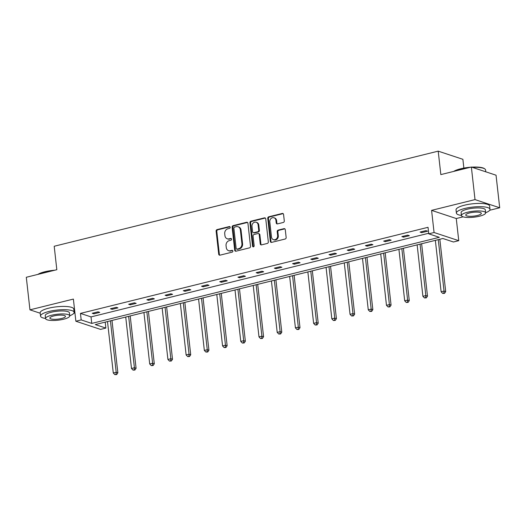 <?xml version="1.0" encoding="UTF-8"?>
<svg xmlns="http://www.w3.org/2000/svg" width="526" height="526" viewBox="0 0 526 526"><rect width="100%" height="100%" fill="white"/><g stroke="black" fill="none" stroke-linecap="round" stroke-linejoin="round"><path stroke-width="0.79" d="M230.204 227.265A0.927 0.796 -71.7 0 0 229.303 226.568L217.126 229.586A1.328 1.137 -71.7 0 0 216.127 231.144L218.704 254.163A1.328 1.137 -71.7 0 0 219.993 255.163L232.17 252.145A0.927 0.796 -71.7 0 0 231.973 250.356L230.395 250.744A4.247 3.629 -71.7 0 1 228.6 250.685A4.247 3.629 -71.7 0 1 226.272 247.562L226.055 245.642A4.247 3.629 -71.7 0 1 229.264 240.638L230.835 240.25A0.927 0.796 -71.7 0 0 230.638 238.462L229.06 238.85A4.247 3.629 -71.7 0 1 227.265 238.791A4.247 3.629 -71.7 0 1 224.937 235.668L224.72 233.748A4.247 3.629 -71.7 0 1 227.929 228.751L229.507 228.356A0.927 0.796 -71.7 0 0 230.204 227.265M230 226.785A0.927 0.796 -71.7 0 0 229.967 226.791L217.797 229.803A1.328 1.137 -71.7 0 0 216.791 231.368L219.375 254.387A1.328 1.137 -71.7 0 0 219.789 255.189M232.67 250.567A0.927 0.796 -71.7 0 0 232.637 250.573L230.395 250.744M231.335 238.672A0.927 0.796 -71.7 0 0 231.302 238.679L229.06 238.85M489.726 210.242L499.7 207.77L496.044 175.204L471.362 167.038L440.834 174.599L438.204 151.146L54.198 246.26L56.828 269.707L26.3 277.274L29.956 309.84L40.206 313.233M499.7 207.77L475.017 199.604L431.583 210.361L434.068 232.512L458.751 240.678L453.438 241.993L442.866 238.495L95.291 324.581L105.864 328.079L100.551 329.394L75.869 321.228L81.182 319.913L91.754 323.411L439.328 237.325L428.756 233.827L434.068 232.512M471.362 167.038L475.017 199.604M283.29 222.465A1.328 1.137 -71.7 0 0 284.29 220.9L283.567 214.444A1.328 1.137 -71.7 0 0 282.278 213.451L268.753 216.797A1.328 1.137 -71.7 0 0 267.754 218.362L270.331 241.375A1.328 1.137 -71.7 0 0 271.62 242.374L285.145 239.021A1.328 1.137 -71.7 0 0 286.151 237.463L285.276 229.658A1.328 1.137 -71.7 0 0 283.981 228.665L278.195 230.099A1.328 1.137 -71.7 0 0 277.195 231.664L277.629 235.53A3.55 3.038 -71.7 0 1 273.448 239.659A3.55 3.038 -71.7 0 1 271.495 237.048L269.799 221.893A3.55 3.038 -71.7 0 1 273.98 217.764A3.55 3.038 -71.7 0 1 275.926 220.374L276.209 222.899A1.328 1.137 -71.7 0 0 277.498 223.898L283.29 222.465M75.869 321.228L73.384 299.084L29.956 309.84M428.756 233.827L428.026 227.311L80.452 313.404L81.182 319.913M247.924 223.267A1.328 1.137 -71.7 0 0 246.635 222.274L233.117 225.628A1.328 1.137 -71.7 0 0 232.111 227.186L234.695 250.205A1.328 1.137 -71.7 0 0 235.983 251.198L249.508 247.851A1.328 1.137 -71.7 0 0 250.507 246.286L247.924 223.267M250.935 221.209L264.46 217.863A1.328 1.137 -71.7 0 1 265.748 218.855L268.326 241.875A1.328 1.137 -71.7 0 1 267.326 243.439L261.54 244.873A1.328 1.137 -71.7 0 1 260.252 243.873L259.2 234.543A1.328 1.137 -71.7 0 0 257.911 233.544L254.071 234.497A1.328 1.137 -71.7 0 0 253.072 236.056L254.163 245.78A0.927 0.796 -71.7 0 1 252.559 246.175L249.929 222.774A1.328 1.137 -71.7 0 1 250.935 221.209L251.599 221.433L265.124 218.08L264.46 217.863M463.866 168.09L462.887 159.312L438.204 151.146M73.85 313.246L74.942 312.977M431.583 210.361L456.266 218.533L463.104 216.837M456.266 218.533L458.751 240.678M105.2 322.129L105.864 328.079M80.452 313.404L91.024 316.902L428.69 233.268M91.024 316.902L91.754 323.411M427.585 231.184L421.747 232.63L420.077 232.078L425.915 230.631L427.585 231.184M409.366 235.694L403.534 237.141L401.864 236.588L407.703 235.142L409.366 235.694M391.153 240.204L385.321 241.651L383.651 241.099L389.49 239.659L391.153 240.204M372.941 244.721L367.102 246.168L365.438 245.616L371.277 244.169L372.941 244.721M354.728 249.232L348.889 250.678L347.226 250.126L353.058 248.68L354.728 249.232M336.515 253.742L330.676 255.189L329.013 254.637L334.845 253.19L336.515 253.742M318.302 258.253L312.464 259.699L310.794 259.147L316.632 257.701L318.302 258.253M300.09 262.763L294.251 264.21L292.581 263.657L298.42 262.211L300.09 262.763M281.877 267.274L276.038 268.72L274.368 268.168L280.207 266.721L281.877 267.274M263.664 271.784L257.825 273.231L256.155 272.678L261.994 271.232L263.664 271.784M245.445 276.295L239.613 277.741L237.943 277.189L243.781 275.742L245.445 276.295M227.232 280.805L221.4 282.252L219.73 281.699L225.569 280.259L227.232 280.805M209.019 285.322L203.181 286.769L201.517 286.216L207.356 284.77L209.019 285.322M190.806 289.833L184.968 291.279L183.304 290.727L189.143 289.28L190.806 289.833M172.594 294.343L166.755 295.79L165.092 295.237L170.924 293.791L172.594 294.343M154.381 298.853L148.542 300.3L146.872 299.748L152.711 298.301L154.381 298.853M136.168 303.364L130.33 304.81L128.66 304.258L134.498 302.812L136.168 303.364M117.956 307.874L112.117 309.321L110.447 308.769L116.285 307.322L117.956 307.874M99.743 312.385L93.904 313.831L92.234 313.279L98.073 311.833L99.743 312.385M93.904 313.831L93.799 312.891M112.117 309.321L112.012 308.381M130.33 304.81L130.224 303.87M148.542 300.3L148.437 299.36M166.755 295.79L166.65 294.849M184.968 291.279L184.863 290.339M203.181 286.769L203.075 285.828M221.4 282.252L221.295 281.318M239.613 277.741L239.508 276.808M257.825 273.231L257.72 272.29M276.038 268.72L275.933 267.78M294.251 264.21L294.146 263.27M312.464 259.699L312.359 258.759M330.676 255.189L330.571 254.249M348.889 250.678L348.784 249.738M367.102 246.168L366.997 245.228M385.321 241.651L385.21 240.717M403.534 237.141L403.429 236.2M421.747 232.63L421.642 231.69M227.265 238.791L227.936 239.014A4.247 3.629 -71.7 0 0 229.73 239.074M228.6 250.685L229.27 250.909A4.247 3.629 -71.7 0 0 231.065 250.961M247.509 222.465A1.328 1.137 -71.7 0 0 247.305 222.498L233.781 225.845A1.328 1.137 -71.7 0 0 232.775 227.41L235.359 250.429A1.328 1.137 -71.7 0 0 235.773 251.231M234.576 227.1A0.927 0.796 -71.7 0 0 233.873 228.199L236.141 248.404A0.927 0.796 -71.7 0 0 237.042 249.1L238.705 248.686A4.247 3.629 -71.7 0 0 241.914 243.683L240.362 229.875A4.247 3.629 -71.7 0 0 238.028 226.752A4.247 3.629 -71.7 0 0 236.24 226.693L234.576 227.1M236.647 249.087L237.318 249.304A0.927 0.796 -71.7 0 0 237.706 249.317L237.042 249.1M238.028 226.752L238.699 226.969A4.247 3.629 -71.7 0 1 241.033 230.099L242.578 243.906A4.247 3.629 -71.7 0 1 239.369 248.903L237.706 249.317M258.47 233.564L259.14 233.787A1.328 1.137 -71.7 0 1 259.87 234.76L260.916 244.097A1.328 1.137 -71.7 0 0 261.33 244.899M251.599 221.433A1.328 1.137 -71.7 0 0 250.6 222.991L253.223 246.398A0.927 0.796 -71.7 0 0 253.433 246.878M258.115 224.852A3.55 3.038 -71.7 0 0 256.162 222.242A3.55 3.038 -71.7 0 0 251.987 226.371L252.585 231.71A1.328 1.137 -71.7 0 0 253.874 232.709L257.714 231.756A1.328 1.137 -71.7 0 0 258.713 230.191L258.115 224.852L258.785 225.075A3.55 3.038 -71.7 0 0 256.833 222.459L256.162 222.242M253.308 232.689L253.979 232.906A1.328 1.137 -71.7 0 0 254.538 232.926L253.874 232.709M258.785 225.075L259.384 230.414A1.328 1.137 -71.7 0 1 258.378 231.973L254.538 232.926M273.98 217.764L274.644 217.981A3.55 3.038 -71.7 0 1 276.597 220.598L276.88 223.123A1.328 1.137 -71.7 0 0 277.294 223.925M273.448 239.659L274.112 239.882A3.55 3.038 -71.7 0 0 278.293 235.747L277.629 235.53M284.855 228.856A1.328 1.137 -71.7 0 0 284.651 228.882L278.865 230.316A1.328 1.137 -71.7 0 0 277.86 231.881L278.293 235.747M283.152 213.635A1.328 1.137 -71.7 0 0 282.942 213.668L269.424 217.014A1.328 1.137 -71.7 0 0 268.418 218.579L271.002 241.598A1.328 1.137 -71.7 0 0 271.416 242.401M107.508 321.557L113.281 372.987L116.2 372.263L117.863 372.816L111.992 320.446M116.016 374.341L114.846 374.63L116.68 374.565L116.016 374.341L116.2 372.263L110.427 320.834M114.846 374.63L113.281 372.987M117.863 372.816L116.68 374.565M37.872 274.408A16.503 4.063 -6.4 0 1 44.73 271.791A16.503 4.063 -6.4 0 1 54.757 270.226M52.876 270.686A16.911 4.162 173.6 0 0 44.578 272.113A16.911 4.162 173.6 0 0 38.451 274.263M69.748 315.731A16.911 4.162 173.6 0 0 74.133 312.332A16.911 4.162 173.6 0 0 48.99 311.458A16.911 4.162 173.6 0 0 40.528 316.1A16.911 4.162 173.6 0 0 45.552 318.447M74.133 312.332L73.765 309.078A16.911 4.162 173.6 0 0 48.622 308.203A16.911 4.162 173.6 0 0 40.16 312.845L40.528 316.1M45.565 318.572L45.229 315.574A12.17 2.998 -6.4 0 1 51.324 312.234A12.17 2.998 -6.4 0 1 69.425 312.858L69.761 315.856A12.17 2.998 173.6 0 0 51.66 315.225A12.17 2.998 173.6 0 0 45.565 318.572A12.17 2.998 173.6 0 0 63.666 319.203A12.17 2.998 173.6 0 0 69.761 315.856M61.535 318.493A7.844 1.933 173.6 0 0 65.461 316.343A7.844 1.933 173.6 0 0 53.797 315.935A7.844 1.933 173.6 0 0 49.865 318.092A7.844 1.933 173.6 0 0 61.535 318.493M453.747 171.397A16.503 4.063 -6.4 0 1 460.605 168.787A16.503 4.063 -6.4 0 1 470.632 167.215M468.751 167.682A16.911 4.162 173.6 0 0 460.447 169.109A16.911 4.162 173.6 0 0 454.326 171.259M485.623 212.728A16.911 4.162 173.6 0 0 490.002 209.328A16.911 4.162 173.6 0 0 464.866 208.454A16.911 4.162 173.6 0 0 456.397 213.096A16.911 4.162 173.6 0 0 461.427 215.443M490.002 209.328L489.64 206.074A16.911 4.162 173.6 0 0 464.497 205.199A16.911 4.162 173.6 0 0 456.035 209.841L456.397 213.096M461.44 215.568L461.105 212.57A12.17 2.998 -6.4 0 1 467.2 209.223A12.17 2.998 -6.4 0 1 485.301 209.854L485.636 212.852A12.17 2.998 173.6 0 0 467.535 212.221A12.17 2.998 173.6 0 0 461.44 215.568A12.17 2.998 173.6 0 0 479.541 216.193A12.17 2.998 173.6 0 0 485.636 212.852M477.411 215.489A7.844 1.933 173.6 0 0 481.336 213.332A7.844 1.933 173.6 0 0 469.672 212.931A7.844 1.933 173.6 0 0 465.74 215.081A7.844 1.933 173.6 0 0 477.411 215.489M485.794 171.811L485.59 169.983A16.911 4.162 173.6 0 0 484.919 168.997A16.911 4.162 173.6 0 0 472.447 167.393M471.69 167.143A16.503 4.063 -6.4 0 1 484.492 168.675L484.919 168.997M125.727 317.046L131.493 368.476L134.413 367.753L136.083 368.305L130.205 315.935M134.229 369.831L133.058 370.12L134.893 370.048L134.229 369.831L134.413 367.753L128.64 316.323M133.058 370.12L131.493 368.476M136.083 368.305L134.893 370.048M143.94 312.536L149.706 363.966L152.625 363.242L154.296 363.795L148.417 311.425M152.441 365.32L151.271 365.609L153.105 365.537L152.441 365.32L152.625 363.242L146.859 311.813M151.271 365.609L149.706 363.966M154.296 363.795L153.105 365.537M162.153 308.026L167.919 359.455L170.838 358.732L172.508 359.284L166.63 306.914M170.654 360.81L169.484 361.099L171.318 361.027L170.654 360.81L170.838 358.732L165.072 307.302M169.484 361.099L167.919 359.455M172.508 359.284L171.318 361.027M180.365 303.515L186.132 354.945L189.051 354.222L190.721 354.774L184.843 302.404M188.867 356.299L187.697 356.589L189.538 356.516L188.867 356.299L189.051 354.222L183.285 302.792M187.697 356.589L186.132 354.945M190.721 354.774L189.538 356.516M198.578 298.998L204.344 350.434L207.264 349.711L208.934 350.263L203.062 297.894M207.08 351.782L205.916 352.072L207.75 352.006L207.08 351.782L207.264 349.711L201.497 298.275M205.916 352.072L204.344 350.434M208.934 350.263L207.75 352.006M216.791 294.488L222.564 345.924L225.476 345.201L227.147 345.753L221.275 293.376M225.292 347.272L224.129 347.561L225.963 347.495L225.292 347.272L225.476 345.201L219.71 293.764M224.129 347.561L222.564 345.924M227.147 345.753L225.963 347.495M235.004 289.977L240.776 341.407L243.696 340.684L245.359 341.236L239.488 288.866M243.505 342.761L242.341 343.051L244.176 342.985L243.505 342.761L243.696 340.684L237.923 289.254M242.341 343.051L240.776 341.407M245.359 341.236L244.176 342.985M253.216 285.467L258.989 336.896L261.909 336.173L263.572 336.725L257.701 284.356M261.718 338.251L260.554 338.54L262.389 338.474L261.718 338.251L261.909 336.173L256.136 284.744M260.554 338.54L258.989 336.896M263.572 336.725L262.389 338.474M271.429 280.956L277.202 332.386L280.121 331.663L281.785 332.215L275.913 279.845M279.937 333.74L278.767 334.03L280.601 333.964L279.937 333.74L280.121 331.663L274.348 280.233M278.767 334.03L277.202 332.386M281.785 332.215L280.601 333.964M289.648 276.446L295.415 327.876L298.334 327.152L300.004 327.705L294.126 275.335M298.15 329.23L296.98 329.519L298.814 329.447L298.15 329.23L298.334 327.152L292.561 275.723M296.98 329.519L295.415 327.876M300.004 327.705L298.814 329.447M307.861 271.935L313.627 323.365L316.547 322.642L318.217 323.194L312.339 270.824M316.363 324.72L315.192 325.009L317.027 324.936L316.363 324.72L316.547 322.642L310.781 271.212M315.192 325.009L313.627 323.365M318.217 323.194L317.027 324.936M326.074 267.425L331.84 318.855L334.76 318.131L336.43 318.684L330.552 266.314M334.575 320.209L333.405 320.498L335.24 320.426L334.575 320.209L334.76 318.131L328.993 266.702M333.405 320.498L331.84 318.855M336.43 318.684L335.24 320.426M344.287 262.915L350.053 314.344L352.972 313.621L354.642 314.173L348.764 261.803M352.788 315.699L351.618 315.988L353.452 315.916L352.788 315.699L352.972 313.621L347.206 262.191M351.618 315.988L350.053 314.344M354.642 314.173L353.452 315.916M362.499 258.397L368.266 309.834L371.185 309.11L372.855 309.663L366.984 257.293M371.001 311.182L369.837 311.471L371.672 311.405L371.001 311.182L371.185 309.11L365.419 257.674M369.837 311.471L368.266 309.834M372.855 309.663L371.672 311.405M380.712 253.887L386.478 305.323L389.398 304.6L391.068 305.152L385.196 252.776M389.214 306.671L388.05 306.96L389.884 306.895L389.214 306.671L389.398 304.6L383.632 253.164M388.05 306.96L386.478 305.323M391.068 305.152L389.884 306.895M398.925 249.377L404.698 300.806L407.617 300.083L409.281 300.635L403.409 248.265M407.426 302.161L406.263 302.45L408.097 302.384L407.426 302.161L407.617 300.083L401.844 248.653M406.263 302.45L404.698 300.806M409.281 300.635L408.097 302.384M417.138 244.866L422.911 296.296L425.83 295.573L427.493 296.125L421.622 243.755M425.639 297.65L424.475 297.94L426.31 297.874L425.639 297.65L425.83 295.573L420.057 244.143M424.475 297.94L422.911 296.296M427.493 296.125L426.31 297.874M435.35 240.356L441.123 291.785L444.043 291.062L445.706 291.614L439.835 239.245M443.859 293.14L442.688 293.429L444.523 293.363L443.859 293.14L444.043 291.062L438.27 239.632M442.688 293.429L441.123 291.785M445.706 291.614L444.523 293.363M229.967 226.791L229.303 226.568M232.637 250.573L231.973 250.356M231.302 238.679L230.638 238.462M219.375 254.387L218.704 254.163M216.791 231.368L216.127 231.144M217.797 229.803L217.126 229.586M235.359 250.429L234.695 250.205M232.775 227.41L232.111 227.186M233.781 225.845L233.117 225.628M247.305 222.498L246.635 222.274M239.369 248.903L238.705 248.686M242.578 243.906L241.914 243.683M241.033 230.099L240.362 229.875M260.916 244.097L260.252 243.873M259.87 234.76L259.2 234.543M253.223 246.398L252.559 246.175M250.6 222.991L249.929 222.774M258.378 231.973L257.714 231.756M259.384 230.414L258.713 230.191M276.88 223.123L276.209 222.899M276.597 220.598L275.926 220.374M277.86 231.881L277.195 231.664M278.865 230.316L278.195 230.099M284.651 228.882L283.981 228.665M271.002 241.598L270.331 241.375M268.418 218.579L267.754 218.362M269.424 217.014L268.753 216.797M282.942 213.668L282.278 213.451"/></g></svg>
